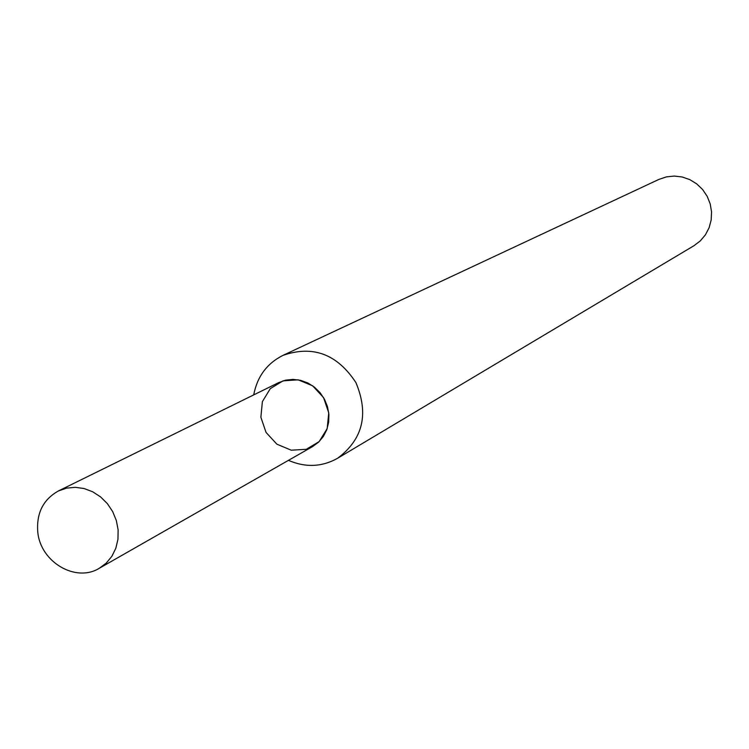 <?xml version="1.0" encoding="UTF-8"?>
<svg xmlns="http://www.w3.org/2000/svg" width="749" height="749" viewBox="0 0 749 749"><rect width="100%" height="100%" fill="white"/><g stroke="black" fill="none" stroke-linecap="round" stroke-linejoin="round"><path stroke-width="1.12" d="M260.877 417.268L266.054 432.435L276.877 444.185L291.249 450.205L306.332 449.288L319.168 441.592L327.173 428.606L328.755 412.905L323.559 397.616L312.623 385.81L298.158 379.827L283.038 380.857L270.277 388.656L262.375 401.651L260.877 417.268M288.449 460.354C305.555 467.713 321.93 467.02 337.574 458.285C362.937 439.326 369.06 414.103 355.925 382.608C337.209 354.071 312.895 344.999 282.972 355.372C266.972 363.424 257.216 376.597 253.714 394.892M337.574 458.285L693.995 245.691L700.306 240.897L705.427 234.812L709.116 227.715L711.185 219.944L711.55 211.845L710.183 203.831L707.14 196.257L702.581 189.497L696.701 183.87L689.801 179.629L682.199 176.989L674.25 176.062L666.338 176.895L658.839 179.432L282.972 355.372M37.806 532.361C40.661 562.181 75.855 582.853 99.317 568.257L106.274 563.079L111.873 556.301L115.823 548.249L117.949 539.317L118.127 529.936L116.348 520.564L112.706 511.651L107.369 503.637L100.6 496.915L92.736 491.803L84.15 488.545L75.265 487.309L66.521 488.142L58.328 490.998C43.068 499.62 36.233 513.402 37.806 532.361M99.317 568.257L312.614 446.563L318.559 442.172L323.353 436.47L326.779 429.72L328.661 422.267L328.895 414.45L327.491 406.67L324.495 399.283L320.057 392.663L314.402 387.13L307.802 382.945L300.564 380.323L293.065 379.378L285.65 380.155L278.684 382.608L58.328 490.998"/></g></svg>

